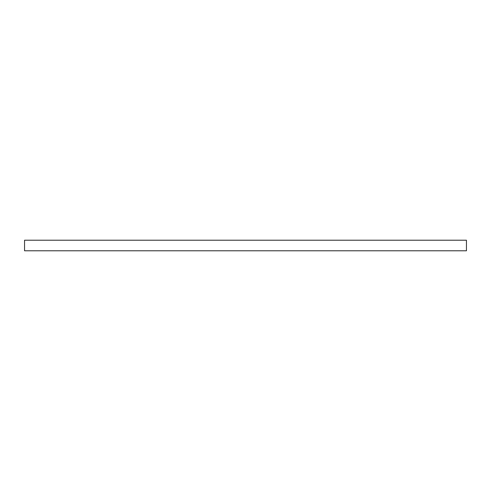 <?xml version="1.0" encoding="UTF-8"?>
<svg xmlns="http://www.w3.org/2000/svg" width="491" height="491" viewBox="0 0 491 491"><rect width="100%" height="100%" fill="white"/><g stroke="black" fill="none" stroke-linecap="round" stroke-linejoin="round"><path stroke-width="0.74" d="M466.45 245.5L466.45 250.784L24.55 250.784L24.55 240.216L466.45 240.216L466.45 245.5"/></g></svg>
